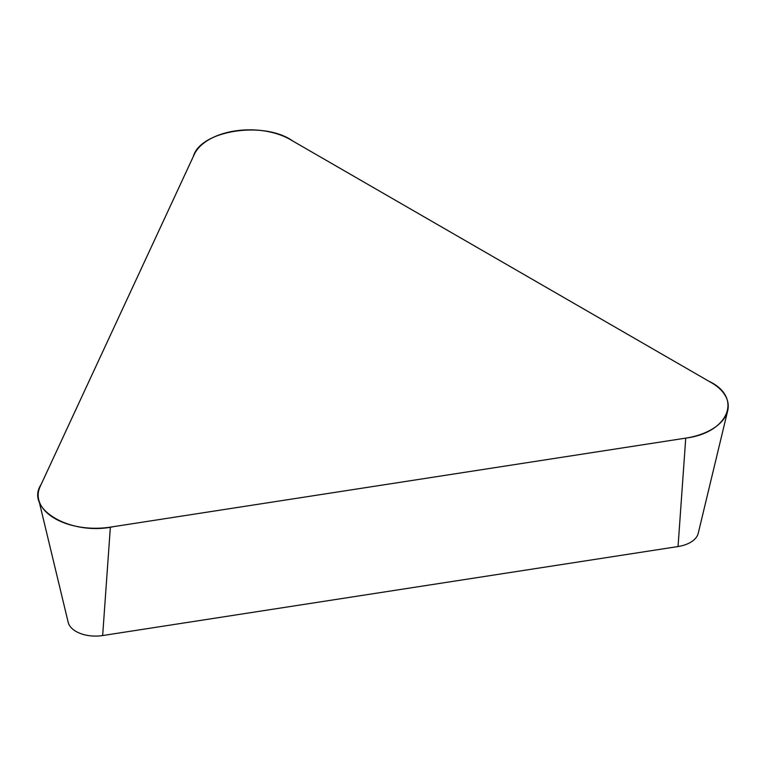<?xml version="1.0" encoding="UTF-8"?>
<svg xmlns="http://www.w3.org/2000/svg" width="766" height="766" viewBox="0 0 766 766"><rect width="100%" height="100%" fill="white"/><g stroke="black" fill="none" stroke-linecap="round" stroke-linejoin="round"><path stroke-width="1.15" d="M290.237 139.546L711.451 382.732A57.345 33.11 0 0 1 727.7 410.691A57.345 33.11 0 0 1 685.742 438.123L110.361 527.132A57.345 33.11 0 0 1 38.712 499.71A57.345 33.11 0 0 1 40.129 486.592L194.296 154.387A57.345 33.11 0 0 1 290.237 139.546M727.7 410.691L698.219 533.347A27.586 15.923 180 0 1 678.044 546.541L685.742 438.123L113.952 526.577C71.305 536.123 24.56 509.131 41.086 484.514L193.338 156.465C200.338 130.373 264.203 120.492 292.871 141.068L708.818 381.219C743.097 397.171 728.859 432.704 685.742 438.123M38.712 499.71L68.193 622.356A27.586 15.923 180 0 0 102.654 635.55L678.044 546.541M102.654 635.55L110.361 527.132"/></g></svg>
